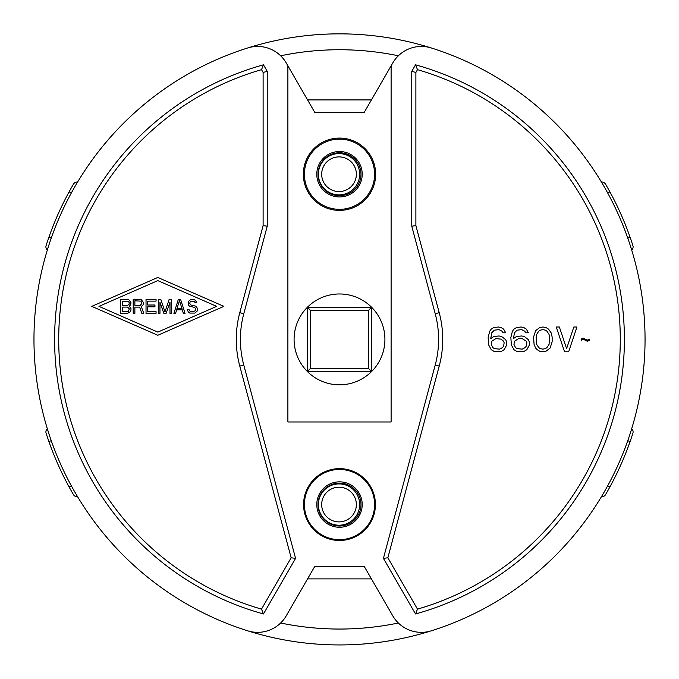 <?xml version="1.0" encoding="UTF-8"?>
<svg xmlns="http://www.w3.org/2000/svg" width="679" height="679" viewBox="0 0 679 679"><rect width="100%" height="100%" fill="white"/><g stroke="black" fill="none" stroke-linecap="round" stroke-linejoin="round"><path stroke-width="1.02" d="M596.561 174.231A305.55 305.55 0 0 0 82.439 174.231M247.708 630.825A305.55 305.55 0 0 0 645.05 339.398A305.55 305.55 0 0 0 431.292 47.963A33.033 33.033 0 0 0 392.768 62.952L364.275 112.298L314.725 112.298L286.232 62.952A33.033 33.033 0 0 0 247.708 47.963A305.55 305.55 0 0 0 247.708 630.825A33.033 33.033 0 0 0 286.232 615.836L314.725 566.49L364.275 566.49L392.768 615.836A33.033 33.033 0 0 0 431.292 630.825A33.033 33.033 0 0 1 392.768 615.836A33.033 33.033 0 0 0 431.292 630.825A33.033 33.033 0 0 1 392.768 615.836L371.43 578.881L307.57 578.881L286.232 615.836L307.57 578.881M280.656 623.008A289.653 289.653 0 0 0 398.344 623.008M398.344 55.78A289.653 289.653 0 0 0 280.656 55.78M318.027 174.231A21.473 21.473 0 0 1 339.5 152.758A21.473 21.473 0 0 1 360.973 174.231A21.473 21.473 0 0 1 339.5 195.705A21.473 21.473 0 0 1 318.027 174.231M318.027 504.556A21.473 21.473 0 0 0 339.5 526.03A21.473 21.473 0 0 0 360.973 504.556A21.473 21.473 0 0 0 339.5 483.083A21.473 21.473 0 0 0 318.027 504.556M347.69 189.254A17.34 17.34 0 0 0 354.039 165.557A17.34 17.34 0 0 0 330.35 159.217A17.34 17.34 0 0 0 324.002 182.906A17.34 17.34 0 0 0 347.69 189.254M349.346 192.115A20.642 20.642 0 0 0 356.899 163.911A20.642 20.642 0 0 0 328.704 156.348A20.642 20.642 0 0 0 321.142 184.552A20.642 20.642 0 0 0 349.346 192.115M347.69 519.571A17.34 17.34 0 0 0 354.039 495.882A17.34 17.34 0 0 0 330.35 489.534A17.34 17.34 0 0 0 324.002 513.231A17.34 17.34 0 0 0 347.69 519.571M349.346 522.44A20.642 20.642 0 0 0 356.899 494.236A20.642 20.642 0 0 0 328.704 486.673A20.642 20.642 0 0 0 321.142 514.877A20.642 20.642 0 0 0 349.346 522.44M307.477 371.6L371.523 371.6M371.71 371.421L371.71 307.366M371.523 307.188L307.477 307.188M307.29 307.366L307.29 371.421M307.383 371.506L310.6 368.298L368.4 368.298L368.4 310.49L310.6 310.49L310.6 368.298M371.617 371.506L368.4 368.298M307.383 307.281L310.6 310.49M371.617 307.281L368.4 310.49M46.096 433.177A4.125 4.125 0 0 1 47.326 428.797A4.125 4.125 0 0 0 46.096 433.177A4.125 4.125 0 0 1 47.326 428.797A4.125 4.125 0 0 0 46.096 433.177A308.028 308.028 0 0 0 73.476 494.685A4.125 4.125 0 0 0 77.55 496.697A4.125 4.125 0 0 1 73.476 494.685A4.125 4.125 0 0 0 77.55 496.697M73.476 184.102A4.125 4.125 0 0 1 77.55 182.091A4.125 4.125 0 0 0 73.476 184.102A4.125 4.125 0 0 1 77.55 182.091A4.125 4.125 0 0 0 73.476 184.102A308.028 308.028 0 0 0 46.096 245.611A4.125 4.125 0 0 0 47.326 249.991M605.524 494.685A4.125 4.125 0 0 1 601.45 496.697A4.125 4.125 0 0 0 605.524 494.685A4.125 4.125 0 0 1 601.45 496.697A4.125 4.125 0 0 0 605.524 494.685A308.028 308.028 0 0 0 632.904 433.177A4.125 4.125 0 0 0 631.674 428.797M605.524 184.102A4.125 4.125 0 0 0 601.45 182.091A4.125 4.125 0 0 1 605.524 184.102A4.125 4.125 0 0 0 601.45 182.091A4.125 4.125 0 0 1 605.524 184.102A308.028 308.028 0 0 1 609.912 191.885L607.637 192.895M286.232 62.952A33.033 33.033 0 0 0 247.708 47.963A33.033 33.033 0 0 1 286.232 62.952M339.5 139.136A35.096 35.096 0 0 0 304.404 174.231A35.096 35.096 0 0 0 339.5 209.327A35.096 35.096 0 0 0 374.596 174.231A35.096 35.096 0 0 0 339.5 139.136M339.5 151.519A22.713 22.713 0 0 1 362.213 174.231A22.713 22.713 0 0 1 339.5 196.944A22.713 22.713 0 0 1 316.787 174.231A22.713 22.713 0 0 1 339.5 151.519M339.5 469.461A35.096 35.096 0 0 1 374.596 504.556A35.096 35.096 0 0 1 339.5 539.652A35.096 35.096 0 0 1 304.404 504.556A35.096 35.096 0 0 1 339.5 469.461M339.5 527.269A22.713 22.713 0 0 0 362.213 504.556A22.713 22.713 0 0 0 339.5 481.844A22.713 22.713 0 0 0 316.787 504.556A22.713 22.713 0 0 0 339.5 527.269M69.088 486.902L71.363 485.892M51.205 440.629L48.939 441.639M48.939 237.149L51.205 238.159M71.363 192.895L69.088 191.885M627.795 238.159L630.061 237.149A308.028 308.028 0 0 0 609.912 191.885M631.674 249.991A4.125 4.125 0 0 0 632.904 245.611A308.028 308.028 0 0 0 630.061 237.149M630.061 441.639L627.795 440.629M607.637 485.892L609.912 486.902M287.888 65.812L287.888 421.973L391.112 421.973L391.112 65.812M392.768 615.836A33.033 33.033 0 0 0 431.292 630.825M339.5 540.476A35.919 35.919 0 0 1 303.581 504.556A35.919 35.919 0 0 1 339.5 468.637A35.919 35.919 0 0 1 375.419 504.556A35.919 35.919 0 0 1 339.5 540.476M263.477 613.969L295.577 558.367L243.778 365.039A99.1 99.1 0 0 1 243.778 313.749L267.237 226.183L267.237 71.337L263.477 64.819A284.908 284.908 0 0 0 263.477 613.969L261.508 609.122A280.775 280.775 0 0 1 261.508 69.665L263.113 72.449L263.113 225.64L239.789 312.679A103.225 103.225 0 0 0 239.789 366.108L291.147 557.782L261.508 609.122M415.523 613.969A284.908 284.908 0 0 0 415.523 64.819L411.763 71.337L411.763 226.183L435.222 313.749A99.1 99.1 0 0 1 435.222 365.039L383.423 558.367L415.523 613.969L417.492 609.122L387.853 557.782L439.211 366.108A103.225 103.225 0 0 0 439.211 312.679L415.887 225.64L415.887 72.449L417.492 69.665A280.775 280.775 0 0 1 417.492 609.122M294.083 339.398A45.417 45.417 0 0 1 339.5 293.973A45.417 45.417 0 0 1 384.917 339.398A45.417 45.417 0 0 1 339.5 384.815A45.417 45.417 0 0 1 294.083 339.398M339.5 138.075A36.157 36.157 0 0 0 303.343 174.231A36.157 36.157 0 0 0 339.5 210.388A36.157 36.157 0 0 0 375.657 174.231A36.157 36.157 0 0 0 339.5 138.075M307.57 99.906L371.43 99.906M295.577 558.367L291.147 557.782M267.237 226.183L263.113 225.64M267.237 71.337L263.113 72.449M263.477 64.819L261.508 69.665M383.423 558.367L387.853 557.782M415.523 64.819L417.492 69.665M411.763 71.337L415.887 72.449M411.763 226.183L415.887 225.64M91.758 306.365L157.825 335.265L223.883 306.365L157.825 277.456L91.758 306.365M98.964 306.365L157.825 280.614L216.677 306.365L157.825 332.107L98.964 306.365M505.694 339.661L501.569 336.495L498.989 335.969L493.82 336.495L490.73 338.6L491.757 332.803L494.337 330.172L498.989 329.646L502.078 331.225L503.114 332.803L505.694 332.803L503.631 329.111L501.051 327.533L498.471 327.006L493.82 327.533L491.24 329.111L489.695 331.225L488.15 337.548L488.659 344.932L491.24 349.677L493.82 351.255L498.989 351.781L501.569 351.255L504.149 349.677L506.729 344.932L506.729 342.292L505.694 339.661M503.631 341.24L504.149 342.819L503.631 345.984L502.596 347.563L499.498 349.142L494.337 348.616L492.793 347.563L491.24 344.397L491.757 341.24L495.891 338.6L501.051 339.127L503.631 341.24M528.406 339.661L524.273 336.495L521.693 335.969L516.532 336.495L513.434 338.6L514.47 332.803L517.05 330.172L521.693 329.646L524.791 331.225L525.826 332.803L528.406 332.803L526.344 329.111L523.755 327.533L521.175 327.006L516.532 327.533L513.952 329.111L512.407 331.225L510.854 337.548L511.372 344.932L513.952 349.677L516.532 351.255L521.693 351.781L524.273 351.255L526.853 349.677L529.433 344.932L529.433 342.292L528.406 339.661M526.344 341.24L526.853 342.819L526.344 345.984L525.308 347.563L522.21 349.142L517.05 348.616L515.497 347.563L513.952 344.397L514.47 341.24L518.595 338.6L522.21 338.6L526.344 341.24M533.567 337.022L534.084 344.397L535.629 348.089L537.182 349.677L539.763 351.255L542.852 351.781L545.95 351.255L550.083 348.089L552.146 341.766L552.146 337.022L551.11 332.803L548.53 329.111L545.95 327.533L542.852 327.006L539.763 327.533L535.629 330.698L533.567 337.022M536.147 337.548L536.665 334.391L538.727 331.225L540.272 330.172L542.852 329.646L545.441 330.172L546.985 331.225L549.048 334.391L549.566 337.548L549.048 344.397L546.985 347.563L545.441 348.616L542.852 349.142L540.272 348.616L538.727 347.563L536.665 344.397L536.147 337.548M568.663 351.781L576.921 327.006L573.823 327.006L566.6 348.616L559.369 327.006L556.279 327.006L564.538 351.781L568.663 351.781M581.564 340.187L583.117 339.127L587.242 341.24L589.822 340.187L589.304 339.127L587.242 340.187L583.117 338.074L581.046 339.127L581.564 340.187M129.299 306.212L130.691 304.718L130.971 302.63L128.747 299.643L120.658 299.346L120.658 313.384L127.346 313.384L129.859 312.187L130.971 310.099L130.971 308.606L129.299 306.212M122.33 301.137L128.467 301.434L129.299 302.927L129.018 304.421L127.627 305.312L122.33 305.312L122.33 301.137M129.299 308.903L128.467 311.288L122.33 311.585L122.33 307.112L127.627 307.112L129.299 308.903M134.875 307.112L139.611 307.112L141.843 313.384L143.795 313.384L141.283 306.509L143.235 304.718L143.515 302.63L141.283 299.643L133.203 299.346L133.203 313.384L134.875 313.384L134.875 307.112M140.171 305.312L134.875 305.312L134.875 300.839L141.011 301.137L141.843 303.521L140.171 305.312M156.06 311.585L147.699 311.585L147.699 306.806L154.948 306.806L154.948 305.015L147.699 305.015L147.699 301.137L156.06 301.137L156.06 299.346L146.027 299.346L146.027 313.384L156.06 313.384L156.06 311.585M169.996 302.333L169.996 313.384L171.668 313.384L171.668 299.346L169.156 299.346L164.98 311.89L160.796 299.346L158.292 299.346L158.292 313.384L159.964 313.384L159.964 302.333L163.86 313.384L166.092 313.384L169.996 302.333M180.589 299.346L178.356 299.346L173.9 313.384L175.572 313.384L176.684 309.794L182.261 309.794L183.372 313.384L185.044 313.384L180.589 299.346M179.468 300.534L181.98 308.606L176.964 308.606L179.468 300.534M195.077 302.63L196.749 302.63L196.477 301.731L194.525 299.643L193.133 299.346L190.621 299.643L188.389 301.434L188.389 305.015L189.509 306.212L194.525 307.409L195.917 308.903L195.357 310.693L193.405 311.585L190.061 311.288L188.949 309.497L187.277 309.497L188.389 312.187L189.789 313.078L194.805 313.078L197.029 311.288L197.589 308.606L195.917 306.212L190.901 305.015L189.789 303.521L190.061 302.028L191.733 301.137L194.245 301.434L195.077 302.63M239.789 312.679L243.778 313.749M239.789 366.108L243.778 365.039M439.211 312.679L435.222 313.749M439.211 366.108L435.222 365.039"/></g></svg>
